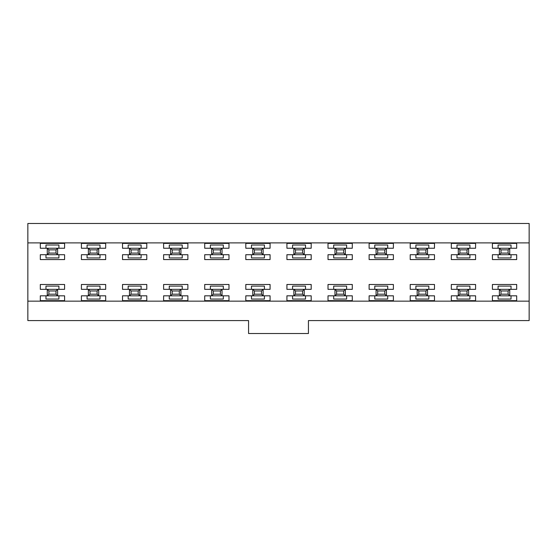 <?xml version="1.0" encoding="UTF-8"?>
<svg xmlns="http://www.w3.org/2000/svg" width="557" height="557" viewBox="0 0 557 557"><rect width="100%" height="100%" fill="white"/><g stroke="black" fill="none" stroke-linecap="round" stroke-linejoin="round"><path stroke-width="0.84" d="M308.439 320.574L529.15 320.574L529.15 301.156L27.85 301.156L27.85 320.574L248.561 320.574L248.561 333.518L308.439 333.518L308.439 320.574M492.416 295.816L492.416 300.669L492.416 295.816L499.378 295.816L499.378 289.341L509.732 289.341L509.732 295.816L516.687 295.816L516.687 300.669L516.687 295.816M508.116 290.963L500.994 290.963L500.994 294.193L508.116 294.193L508.116 290.963L509.732 289.341L516.687 289.341L516.687 284.488L492.416 284.488L492.416 289.341L499.378 289.341L500.994 290.963M492.416 300.669L516.687 300.669M97.106 249.856L89.983 249.856L89.983 253.094L97.106 253.094L97.106 249.856L98.721 248.241L105.684 248.241L105.684 243.388L81.413 243.388L81.413 248.241L98.721 248.241L98.721 254.716L105.684 254.716L105.684 259.569L105.684 254.716M97.106 253.094L98.721 254.716L81.413 254.716L81.413 259.569L105.684 259.569M302.611 249.856L295.488 249.856L295.488 253.094L302.611 253.094L302.611 249.856L304.226 248.241L311.189 248.241L311.189 243.388L286.918 243.388L286.918 248.241L304.226 248.241L304.226 254.716L311.189 254.716L311.189 259.569L311.189 254.716M302.611 253.094L304.226 254.716L286.918 254.716L286.918 259.569L311.189 259.569M508.116 249.856L500.994 249.856L500.994 253.094L508.116 253.094L508.116 249.856L509.732 248.241L516.687 248.241L516.687 243.388L492.416 243.388L492.416 248.241L509.732 248.241L509.732 254.716L516.687 254.716L516.687 259.569L516.687 254.716M508.116 253.094L509.732 254.716L492.416 254.716L492.416 259.569L516.687 259.569M179.305 290.963L172.19 290.963L172.19 294.193L179.305 294.193L179.305 290.963L180.928 289.341L187.883 289.341L187.883 284.488L163.612 284.488L163.612 289.341L180.928 289.341L180.928 295.816L187.883 295.816L187.883 300.669L187.883 295.816M179.305 294.193L180.928 295.816L163.612 295.816L163.612 300.669L187.883 300.669M384.81 290.963L377.695 290.963L377.695 294.193L384.81 294.193L384.81 290.963L386.433 289.341L393.388 289.341L393.388 284.488L369.117 284.488L369.117 289.341L386.433 289.341L386.433 295.816L393.388 295.816L393.388 300.669L393.388 295.816M384.81 294.193L386.433 295.816L369.117 295.816L369.117 300.669L393.388 300.669M179.305 249.856L172.19 249.856L172.19 253.094L179.305 253.094L179.305 249.856L180.928 248.241L187.883 248.241L187.883 243.388L163.612 243.388L163.612 248.241L180.928 248.241L180.928 254.716L187.883 254.716L187.883 259.569L187.883 254.716M179.305 253.094L180.928 254.716L163.612 254.716L163.612 259.569L187.883 259.569M384.81 249.856L377.695 249.856L377.695 253.094L384.81 253.094L384.81 249.856L386.433 248.241L393.388 248.241L393.388 243.388L369.117 243.388L369.117 248.241L386.433 248.241L386.433 254.716L393.388 254.716L393.388 259.569L393.388 254.716M384.81 253.094L386.433 254.716L369.117 254.716L369.117 259.569L393.388 259.569M56.006 290.963L48.884 290.963L48.884 294.193L56.006 294.193L56.006 290.963L57.622 289.341L64.584 289.341L64.584 284.488L40.313 284.488L40.313 289.341L57.622 289.341L57.622 295.816L64.584 295.816L64.584 300.669L64.584 295.816M56.006 294.193L57.622 295.816L40.313 295.816L40.313 300.669L64.584 300.669M261.512 290.963L254.389 290.963L254.389 294.193L261.512 294.193L261.512 290.963L263.127 289.341L270.082 289.341L270.082 284.488L245.811 284.488L245.811 289.341L263.127 289.341L263.127 295.816L270.082 295.816L270.082 300.669L270.082 295.816M261.512 294.193L263.127 295.816L245.811 295.816L245.811 300.669L270.082 300.669M467.017 290.963L459.894 290.963L459.894 294.193L467.017 294.193L467.017 290.963L468.632 289.341L475.587 289.341L475.587 284.488L451.316 284.488L451.316 289.341L468.632 289.341L468.632 295.816L475.587 295.816L475.587 300.669L475.587 295.816M467.017 294.193L468.632 295.816L451.316 295.816L451.316 300.669L475.587 300.669M56.006 249.856L48.884 249.856L48.884 253.094L56.006 253.094L56.006 249.856L57.622 248.241L64.584 248.241L64.584 243.388L40.313 243.388L40.313 248.241L57.622 248.241L57.622 254.716L64.584 254.716L64.584 259.569L64.584 254.716M56.006 253.094L57.622 254.716L40.313 254.716L40.313 259.569L64.584 259.569M261.512 249.856L254.389 249.856L254.389 253.094L261.512 253.094L261.512 249.856L263.127 248.241L270.082 248.241L270.082 243.388L245.811 243.388L245.811 248.241L263.127 248.241L263.127 254.716L270.082 254.716L270.082 259.569L270.082 254.716M261.512 253.094L263.127 254.716L245.811 254.716L245.811 259.569L270.082 259.569M467.017 249.856L459.894 249.856L459.894 253.094L467.017 253.094L467.017 249.856L468.632 248.241L475.587 248.241L475.587 243.388L451.316 243.388L451.316 248.241L468.632 248.241L468.632 254.716L475.587 254.716L475.587 259.569L475.587 254.716M467.017 253.094L468.632 254.716L451.316 254.716L451.316 259.569L475.587 259.569M138.206 290.963L131.09 290.963L131.09 294.193L138.206 294.193L138.206 290.963L139.828 289.341L146.783 289.341L146.783 284.488L122.512 284.488L122.512 289.341L139.828 289.341L139.828 295.816L146.783 295.816L146.783 300.669L146.783 295.816M138.206 294.193L139.828 295.816L122.512 295.816L122.512 300.669L146.783 300.669M343.711 290.963L336.588 290.963L336.588 294.193L343.711 294.193L343.711 290.963L345.326 289.341L352.289 289.341L352.289 284.488L328.017 284.488L328.017 289.341L345.326 289.341L345.326 295.816L352.289 295.816L352.289 300.669L352.289 295.816M343.711 294.193L345.326 295.816L328.017 295.816L328.017 300.669L352.289 300.669M138.206 249.856L131.09 249.856L131.09 253.094L138.206 253.094L138.206 249.856L139.828 248.241L146.783 248.241L146.783 243.388L122.512 243.388L122.512 248.241L139.828 248.241L139.828 254.716L146.783 254.716L146.783 259.569L146.783 254.716M138.206 253.094L139.828 254.716L122.512 254.716L122.512 259.569L146.783 259.569M343.711 249.856L336.588 249.856L336.588 253.094L343.711 253.094L343.711 249.856L345.326 248.241L352.289 248.241L352.289 243.388L328.017 243.388L328.017 248.241L345.326 248.241L345.326 254.716L352.289 254.716L352.289 259.569L352.289 254.716M343.711 253.094L345.326 254.716L328.017 254.716L328.017 259.569L352.289 259.569M295.488 294.193L293.873 295.816L286.918 295.816L286.918 300.669L311.189 300.669L311.189 295.816L293.873 295.816L293.873 289.341L311.189 289.341L311.189 284.488L286.918 284.488L286.918 289.341L293.873 289.341L295.488 290.963L295.488 294.193L302.611 294.193L302.611 290.963L295.488 290.963M213.289 294.193L211.674 295.816L204.711 295.816L204.711 300.669L228.983 300.669L228.983 295.816L211.674 295.816L211.674 289.341L228.983 289.341L228.983 284.488L204.711 284.488L204.711 289.341L211.674 289.341L213.289 290.963L213.289 294.193L220.412 294.193L220.412 290.963L213.289 290.963M89.983 294.193L88.368 295.816L81.413 295.816L81.413 300.669L105.684 300.669L105.684 295.816L88.368 295.816L88.368 289.341L105.684 289.341L105.684 284.488L81.413 284.488L81.413 289.341L88.368 289.341L89.983 290.963L89.983 294.193L97.106 294.193L97.106 290.963L89.983 290.963M418.794 253.094L417.172 254.716L410.217 254.716L410.217 259.569L434.488 259.569L434.488 254.716L417.172 254.716L417.172 248.241L434.488 248.241L434.488 243.388L410.217 243.388L410.217 248.241L417.172 248.241L418.794 249.856L418.794 253.094L425.91 253.094L425.91 249.856L418.794 249.856M213.289 253.094L211.674 254.716L204.711 254.716L204.711 259.569L228.983 259.569L228.983 254.716L211.674 254.716L211.674 248.241L228.983 248.241L228.983 243.388L204.711 243.388L204.711 248.241L211.674 248.241L213.289 249.856L213.289 253.094L220.412 253.094L220.412 249.856L213.289 249.856M418.794 294.193L417.172 295.816L410.217 295.816L410.217 300.669L434.488 300.669L434.488 295.816L417.172 295.816L417.172 289.341L434.488 289.341L434.488 284.488L410.217 284.488L410.217 289.341L417.172 289.341L418.794 290.963L418.794 294.193L425.91 294.193L425.91 290.963L418.794 290.963M529.15 301.156L529.15 223.482L27.85 223.482L27.85 301.156M508.116 294.193L509.732 295.816L499.378 295.816L500.994 294.193M516.687 289.341L516.687 284.488M492.416 284.488L492.416 289.341M89.983 253.094L88.368 254.716L88.368 248.241L89.983 249.856M105.684 248.241L105.684 243.388M81.413 243.388L81.413 248.241M81.413 254.716L81.413 259.569M295.488 253.094L293.873 254.716L293.873 248.241L295.488 249.856M311.189 248.241L311.189 243.388M286.918 243.388L286.918 248.241M286.918 254.716L286.918 259.569M500.994 253.094L499.378 254.716L499.378 248.241L500.994 249.856M516.687 248.241L516.687 243.388M492.416 243.388L492.416 248.241M492.416 254.716L492.416 259.569M172.19 294.193L170.567 295.816L170.567 289.341L172.19 290.963M187.883 289.341L187.883 284.488M163.612 284.488L163.612 289.341M163.612 295.816L163.612 300.669M377.695 294.193L376.072 295.816L376.072 289.341L377.695 290.963M393.388 289.341L393.388 284.488M369.117 284.488L369.117 289.341M369.117 295.816L369.117 300.669M172.19 253.094L170.567 254.716L170.567 248.241L172.19 249.856M187.883 248.241L187.883 243.388M163.612 243.388L163.612 248.241M163.612 254.716L163.612 259.569M377.695 253.094L376.072 254.716L376.072 248.241L377.695 249.856M393.388 248.241L393.388 243.388M369.117 243.388L369.117 248.241M369.117 254.716L369.117 259.569M48.884 294.193L47.268 295.816L47.268 289.341L48.884 290.963M64.584 289.341L64.584 284.488M40.313 284.488L40.313 289.341M40.313 295.816L40.313 300.669M254.389 294.193L252.774 295.816L252.774 289.341L254.389 290.963M270.082 289.341L270.082 284.488M245.811 284.488L245.811 289.341M245.811 295.816L245.811 300.669M459.894 294.193L458.279 295.816L458.279 289.341L459.894 290.963M475.587 289.341L475.587 284.488M451.316 284.488L451.316 289.341M451.316 295.816L451.316 300.669M48.884 253.094L47.268 254.716L47.268 248.241L48.884 249.856M64.584 248.241L64.584 243.388M40.313 243.388L40.313 248.241M40.313 254.716L40.313 259.569M254.389 253.094L252.774 254.716L252.774 248.241L254.389 249.856M270.082 248.241L270.082 243.388M245.811 243.388L245.811 248.241M245.811 254.716L245.811 259.569M459.894 253.094L458.279 254.716L458.279 248.241L459.894 249.856M475.587 248.241L475.587 243.388M451.316 243.388L451.316 248.241M451.316 254.716L451.316 259.569M131.09 294.193L129.468 295.816L129.468 289.341L131.09 290.963M146.783 289.341L146.783 284.488M122.512 284.488L122.512 289.341M122.512 295.816L122.512 300.669M336.588 294.193L334.973 295.816L334.973 289.341L336.588 290.963M352.289 289.341L352.289 284.488M328.017 284.488L328.017 289.341M328.017 295.816L328.017 300.669M131.09 253.094L129.468 254.716L129.468 248.241L131.09 249.856M146.783 248.241L146.783 243.388M122.512 243.388L122.512 248.241M122.512 254.716L122.512 259.569M336.588 253.094L334.973 254.716L334.973 248.241L336.588 249.856M352.289 248.241L352.289 243.388M328.017 243.388L328.017 248.241M328.017 254.716L328.017 259.569M498.083 248.241L498.083 245.003L511.027 245.003L511.027 248.241M511.027 254.716L511.027 257.947L498.083 257.947L498.083 254.716M333.678 289.341L333.678 286.103L346.621 286.103L346.621 289.341M346.621 295.816L346.621 299.053L333.678 299.053L333.678 295.816M292.578 289.341L292.578 286.103L305.521 286.103L305.521 289.341M305.521 295.816L305.521 299.053L292.578 299.053L292.578 295.816M251.479 289.341L251.479 286.103L264.422 286.103L264.422 289.341M264.422 295.816L264.422 299.053L251.479 299.053L251.479 295.816M210.379 289.341L210.379 286.103L223.322 286.103L223.322 289.341M223.322 295.816L223.322 299.053L210.379 299.053L210.379 295.816M169.272 289.341L169.272 286.103L182.223 286.103L182.223 289.341M182.223 295.816L182.223 299.053L169.272 299.053L169.272 295.816M128.173 289.341L128.173 286.103L141.123 286.103L141.123 289.341M141.123 295.816L141.123 299.053L128.173 299.053L128.173 295.816M87.073 289.341L87.073 286.103L100.016 286.103L100.016 289.341M100.016 295.816L100.016 299.053L87.073 299.053L87.073 295.816M45.973 289.341L45.973 286.103L58.917 286.103L58.917 289.341M58.917 295.816L58.917 299.053L45.973 299.053L45.973 295.816M498.083 289.341L498.083 286.103L511.027 286.103L511.027 289.341M511.027 295.816L511.027 299.053L498.083 299.053L498.083 295.816M456.984 248.241L456.984 245.003L469.927 245.003L469.927 248.241M469.927 254.716L469.927 257.947L456.984 257.947L456.984 254.716M415.877 248.241L415.877 245.003L428.827 245.003L428.827 248.241M428.827 254.716L428.827 257.947L415.877 257.947L415.877 254.716M374.777 248.241L374.777 245.003L387.728 245.003L387.728 248.241M387.728 254.716L387.728 257.947L374.777 257.947L374.777 254.716M333.678 248.241L333.678 245.003L346.621 245.003L346.621 248.241M346.621 254.716L346.621 257.947L333.678 257.947L333.678 254.716M292.578 248.241L292.578 245.003L305.521 245.003L305.521 248.241M305.521 254.716L305.521 257.947L292.578 257.947L292.578 254.716M251.479 248.241L251.479 245.003L264.422 245.003L264.422 248.241M264.422 254.716L264.422 257.947L251.479 257.947L251.479 254.716M210.379 248.241L210.379 245.003L223.322 245.003L223.322 248.241M223.322 254.716L223.322 257.947L210.379 257.947L210.379 254.716M169.272 248.241L169.272 245.003L182.223 245.003L182.223 248.241M182.223 254.716L182.223 257.947L169.272 257.947L169.272 254.716M128.173 248.241L128.173 245.003L141.123 245.003L141.123 248.241M141.123 254.716L141.123 257.947L128.173 257.947L128.173 254.716M87.073 248.241L87.073 245.003L100.016 245.003L100.016 248.241M100.016 254.716L100.016 257.947L87.073 257.947L87.073 254.716M45.973 248.241L45.973 245.003L58.917 245.003L58.917 248.241M58.917 254.716L58.917 257.947L45.973 257.947L45.973 254.716M374.777 289.341L374.777 286.103L387.728 286.103L387.728 289.341M387.728 295.816L387.728 299.053L374.777 299.053L374.777 295.816M415.877 289.341L415.877 286.103L428.827 286.103L428.827 289.341M428.827 295.816L428.827 299.053L415.877 299.053L415.877 295.816M456.984 289.341L456.984 286.103L469.927 286.103L469.927 289.341M469.927 295.816L469.927 299.053L456.984 299.053L456.984 295.816M529.15 242.901L27.85 242.901M410.217 284.488L410.217 289.341M410.217 295.816L410.217 300.669M434.488 300.669L434.488 295.816M434.488 289.341L434.488 284.488M204.711 243.388L204.711 248.241M204.711 254.716L204.711 259.569M228.983 259.569L228.983 254.716M228.983 248.241L228.983 243.388M410.217 243.388L410.217 248.241M410.217 254.716L410.217 259.569M434.488 259.569L434.488 254.716M434.488 248.241L434.488 243.388M81.413 284.488L81.413 289.341M81.413 295.816L81.413 300.669M105.684 300.669L105.684 295.816M105.684 289.341L105.684 284.488M204.711 284.488L204.711 289.341M204.711 295.816L204.711 300.669M228.983 300.669L228.983 295.816M228.983 289.341L228.983 284.488M286.918 284.488L286.918 289.341M286.918 295.816L286.918 300.669M311.189 300.669L311.189 295.816M311.189 289.341L311.189 284.488M220.412 290.963L222.027 289.341L222.027 295.816L220.412 294.193M425.91 290.963L427.532 289.341L427.532 295.816L425.91 294.193M220.412 249.856L222.027 248.241L222.027 254.716L220.412 253.094M425.91 249.856L427.532 248.241L427.532 254.716L425.91 253.094M97.106 290.963L98.721 289.341L98.721 295.816L97.106 294.193M302.611 290.963L304.226 289.341L304.226 295.816L302.611 294.193"/></g></svg>
